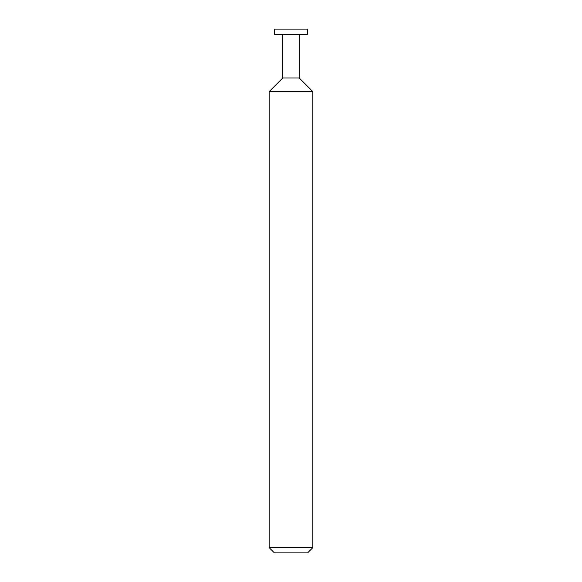 <?xml version="1.0" encoding="UTF-8"?>
<svg xmlns="http://www.w3.org/2000/svg" width="582" height="582" viewBox="0 0 582 582"><rect width="100%" height="100%" fill="white"/><g stroke="black" fill="none" stroke-linecap="round" stroke-linejoin="round"><path stroke-width="0.87" d="M282.794 34.338L282.794 77.988L299.206 77.988L299.206 34.338M274.624 34.338L307.376 34.338L307.376 29.1L274.624 29.1L274.624 34.338M282.794 77.988L269.175 91.607L312.825 91.607L299.206 77.988M312.825 547.662L307.587 552.9L274.413 552.9L269.175 547.662L312.825 547.662L312.825 91.607M269.175 547.662L269.175 91.607"/></g></svg>
